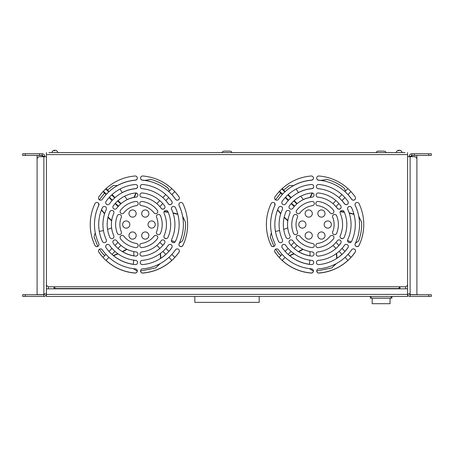 <?xml version="1.0" encoding="UTF-8"?>
<svg xmlns="http://www.w3.org/2000/svg" width="454" height="454" viewBox="0 0 454 454"><rect width="100%" height="100%" fill="white"/><g stroke="black" fill="none" stroke-linecap="round" stroke-linejoin="round"><path stroke-width="0.68" d="M416.903 155.523L416.903 290.935L416.903 155.523L411.823 155.523L411.823 156.284L409.281 156.284L409.281 156.709M410.978 156.284A0.846 0.846 0 0 1 411.823 155.438L411.823 153.747L431.3 153.747L431.3 155.438L428.758 155.438L428.758 153.747M409.281 156.284A2.542 2.542 0 0 1 411.823 153.747M414.366 153.747L414.366 155.438L428.758 155.438M414.366 155.438L411.823 155.438M407.59 161.369L407.59 288.818L46.41 288.818L46.41 161.369M428.758 296.439L428.758 294.742L431.3 294.742L431.3 296.439L410.127 296.439A2.542 2.542 0 0 1 407.59 293.897L410.127 293.897L410.127 294.657L416.903 294.657L416.903 159.252A2.542 2.542 0 0 0 414.366 156.709L407.59 156.709M428.758 294.742L410.127 294.742A0.846 0.846 0 0 1 409.281 293.897M410.127 294.742L410.127 296.439M46.41 156.709L39.634 156.709A2.542 2.542 0 0 0 37.097 159.252L37.097 294.657L43.873 294.657L43.873 293.897L46.41 293.897A2.542 2.542 0 0 1 43.873 296.439L22.7 296.439L22.7 294.742L25.242 294.742L25.242 296.439M37.097 294.657L37.097 159.252M44.719 293.897A0.846 0.846 0 0 1 43.873 294.742L25.242 294.742M43.873 294.742L43.873 296.439M44.719 156.709L44.719 156.284L42.177 156.284L42.177 155.523L37.097 155.523L37.097 290.935M22.7 153.747L22.7 155.438L22.7 153.747L42.177 153.747L42.177 155.438A0.846 0.846 0 0 1 43.022 156.284M42.177 153.747A2.542 2.542 0 0 1 44.719 156.284M42.177 155.438L39.634 155.438L39.634 153.747M25.242 153.747L25.242 155.438L39.634 155.438M25.242 155.438L22.7 155.438M106.026 260.352A48.691 48.691 0 0 0 135.627 273.036M103.421 191.225L106.418 194.221M109.408 197.212L112.41 200.214M115.407 203.21L118.403 206.207M120.685 203.937L117.682 200.935M114.686 197.938L111.69 194.942M108.693 191.946L105.697 188.949M156.88 245.404L159.882 248.406M162.884 251.403L165.88 254.405M168.877 257.401L171.873 260.397M105.981 260.397L108.977 257.401M111.979 254.405L114.975 251.403M117.978 248.406L120.974 245.404M117.989 242.402L114.987 245.404M111.985 248.406L108.988 251.403M105.992 254.405L102.99 257.401M103.075 191.594L106.071 194.59M109.068 197.592L112.064 200.589M115.066 203.591L118.068 206.587M159.791 206.587L162.793 203.591M165.789 200.589L168.792 197.592M171.788 194.59L174.784 191.594M174.864 257.401L171.867 254.405M168.871 251.403L165.869 248.406M162.873 245.404L159.87 242.402M121.07 203.602L118.068 200.6M115.066 197.598L112.064 194.601M109.068 191.605L106.071 188.603M171.788 188.603L168.792 191.605M165.789 194.601L162.793 197.598M159.791 200.6L156.789 203.602M142.227 273.036A48.691 48.691 0 0 0 171.828 260.352A48.691 48.691 0 0 1 142.227 273.036M174.824 257.361A48.691 48.691 0 0 0 179.228 251.794A48.691 48.691 0 0 1 174.824 257.361M182.707 245.773A48.691 48.691 0 0 0 187.621 224.497A48.691 48.691 0 0 1 182.707 245.773M90.238 224.497A48.691 48.691 0 0 0 95.147 245.773A48.691 48.691 0 0 1 90.238 224.497M98.632 251.794A48.691 48.691 0 0 0 103.035 257.361A48.691 48.691 0 0 1 98.632 251.794M127.233 199.629L124.583 196.213M122.205 192.672L120.089 189M111.65 220.888L107.978 217.443M104.568 213.834L101.407 210.049M98.768 205.475A44.458 44.458 0 0 0 98.768 243.611A2.117 2.117 0 0 1 97.763 246.426A2.117 2.117 0 0 1 94.943 245.421A48.691 48.691 0 0 1 94.943 203.659A2.117 2.117 0 0 1 97.763 202.654A2.117 2.117 0 0 1 98.768 205.475L98.518 203.261M99.409 199.845L104.533 193.052M111.707 220.485L108.063 217.08M104.67 213.505L101.52 209.754M107.524 190.061L113.148 185.663M99.874 199.079L99.432 199.862M98.671 203.483L98.898 205.117M117.609 185.527L113.25 185.601M111.616 227.942L107.547 229.401M103.444 230.558L99.301 231.432A40.224 40.224 0 0 1 98.705 224.497M127.012 249.354L122.597 251.777M118.108 253.899L113.523 255.727M104.772 255.619L102.933 254.013L99.466 249.201M126.649 249.172L122.279 251.584M117.83 253.695L113.284 255.528M97.837 246.391L94.069 236.988M102.723 253.758L104.84 255.551M95.238 232.771L94.035 236.869M133.811 251.584L133.93 255.903M133.76 260.159L133.306 264.37M160.495 253.355L160.818 258.286M160.183 263.592L155.603 267.945L140.553 271.004A2.117 2.117 0 0 0 142.84 272.99M159.473 247.992L159.581 248.667M160.217 253.559L160.557 258.457M155.603 267.945L159.904 263.74M133.368 268.649L136.983 270.993M164.575 238.095L166.397 238.634M171.402 240.45L174.989 242.056M164.223 211.422L168.076 211.933M172.968 212.852L177.764 214.061M182.604 216.24L185.442 222.034C185.794 228.288 184.829 234.542 182.542 240.802L182.587 240.688M164.059 211.746L168.224 212.279M173.076 213.181L177.843 214.367M185.442 222.034L182.667 216.558M179.188 243.412L182.542 240.802M133.856 197.49L135.979 192.961M144.52 180.437L151 179.472C157.056 181.067 162.708 183.921 167.952 188.03L167.855 187.95M134.259 197.416L136.308 193.018M140.428 185.754L140.802 185.164M151 179.472L144.837 180.476M169.467 190.924L167.952 188.03M391.921 296.439L391.921 298.13L370.328 298.13L370.328 296.439M390.06 303.692L390.06 298.17L372.189 298.17L372.189 303.692L390.06 303.692M178.887 204.527A2.117 2.117 0 0 0 179.092 205.39A44.458 44.458 0 0 1 182.627 216.257M171.402 208.505A2.117 2.117 0 0 0 171.595 209.351A35.991 35.991 0 0 1 173.002 212.858M140.553 178.076A2.117 2.117 0 0 0 142.499 180.142A44.458 44.458 0 0 1 144.633 180.363M98.478 198.046A2.117 2.117 0 0 0 99.443 199.783M94.943 245.342A2.117 2.117 0 0 0 97.803 246.323M135.02 272.99A2.117 2.117 0 0 0 137.301 271.004M347.543 208.505A2.117 2.117 0 0 0 347.741 209.351A35.991 35.991 0 0 1 349.143 212.858M355.028 204.527A2.117 2.117 0 0 0 355.232 205.39A44.458 44.458 0 0 1 358.768 216.257M316.693 178.076A2.117 2.117 0 0 0 318.64 180.142A44.458 44.458 0 0 1 320.774 180.363M274.619 198.046A2.117 2.117 0 0 0 275.584 199.783M271.083 245.342A2.117 2.117 0 0 0 273.949 246.323M311.16 272.99A2.117 2.117 0 0 0 313.447 271.004M336.329 263.592L331.749 267.945L316.693 271.004A2.117 2.117 0 0 0 318.98 272.99M355.147 252.112A2.117 2.117 0 0 0 355.522 250.948M344.972 251.363A40.224 40.224 0 0 0 347.946 247.634A2.117 2.117 0 0 0 348.331 246.46M336.959 258.207A40.224 40.224 0 0 0 341.976 254.359M338.973 245.364A31.757 31.757 0 0 0 340.733 243.168A2.117 2.117 0 0 0 341.136 241.959M274.619 250.948A2.117 2.117 0 0 0 274.993 252.112M289.737 255.704A40.224 40.224 0 0 0 309.463 264.29M298.817 251.737A31.757 31.757 0 0 0 310.076 255.818M270.612 224.497A44.458 44.458 0 0 1 274.903 205.407M279.079 224.497A35.991 35.991 0 0 1 280.691 213.811M274.846 224.497A40.224 40.224 0 0 0 275.453 231.432M283.313 224.497A31.757 31.757 0 0 0 283.699 229.395M287.547 224.497A27.524 27.524 0 0 1 287.785 220.877M293.681 185.482A44.458 44.458 0 0 1 311.501 180.142A2.117 2.117 0 0 0 313.447 178.076M298.312 192.609A35.991 35.991 0 0 1 311.819 188.614A2.117 2.117 0 0 0 313.742 186.549M303.323 199.567A27.524 27.524 0 0 1 310.042 197.399M347.968 194.55A44.458 44.458 0 0 1 351.663 199.21A2.117 2.117 0 0 0 355.522 198.046M341.976 200.549A35.991 35.991 0 0 1 344.484 203.721A2.117 2.117 0 0 0 348.331 202.541M335.971 206.553A27.524 27.524 0 0 1 337.311 208.244A2.117 2.117 0 0 0 341.136 207.035M355.028 244.473A2.117 2.117 0 0 0 359.057 245.342M347.543 240.495A2.117 2.117 0 0 0 351.073 242.027M340.863 238.134A2.117 2.117 0 0 0 342.344 238.577M179.007 252.112A2.117 2.117 0 0 0 179.381 250.948M168.831 251.363A40.224 40.224 0 0 0 171.805 247.634A2.117 2.117 0 0 0 172.191 246.46M160.818 258.207A40.224 40.224 0 0 0 165.835 254.359M162.833 245.364A31.757 31.757 0 0 0 164.586 243.168A2.117 2.117 0 0 0 164.995 241.959M98.478 250.948A2.117 2.117 0 0 0 98.853 252.112M113.596 255.704A40.224 40.224 0 0 0 133.317 264.29M122.676 251.737A31.757 31.757 0 0 0 133.93 255.818M94.472 224.497A44.458 44.458 0 0 1 98.756 205.407M102.939 224.497A35.991 35.991 0 0 1 104.551 213.811M107.172 224.497A31.757 31.757 0 0 0 107.558 229.395M111.406 224.497A27.524 27.524 0 0 1 111.639 220.877M117.535 185.482A44.458 44.458 0 0 1 135.36 180.142A2.117 2.117 0 0 0 137.307 178.076M122.166 192.609A35.991 35.991 0 0 1 135.678 188.614A2.117 2.117 0 0 0 137.602 186.549M127.182 199.567A27.524 27.524 0 0 1 133.896 197.399M171.828 194.55A44.458 44.458 0 0 1 175.522 199.21A2.117 2.117 0 0 0 179.381 198.046M165.829 200.549A35.991 35.991 0 0 1 168.343 203.721A2.117 2.117 0 0 0 172.191 202.541M159.831 206.553A27.524 27.524 0 0 1 161.17 208.244A2.117 2.117 0 0 0 164.995 207.035M407.59 288.818L407.59 296.439L46.41 296.439L46.41 288.818M178.887 244.473A2.117 2.117 0 0 0 182.917 245.342M171.402 240.495A2.117 2.117 0 0 0 174.926 242.027M164.723 238.134A2.117 2.117 0 0 0 166.204 238.577M399.968 286.786L399.968 288.818M54.032 288.818L54.032 286.786M401.24 152.561L402.091 152.561A3.047 3.047 0 0 0 400.286 150.422A3.036 2.934 -90 0 0 399.957 150.308L399.809 150.308A3.036 2.934 90 0 1 400.678 150.717A3.025 0.687 117.3 0 1 400.825 150.717A3.036 2.934 -90 0 0 400.286 150.422M270.612 224.543A44.458 44.458 0 0 0 274.908 243.611A2.117 2.117 0 0 1 273.904 246.426A2.117 2.117 0 0 1 271.083 245.421A48.691 48.691 0 0 1 271.083 203.659A2.117 2.117 0 0 1 273.904 202.654A2.117 2.117 0 0 1 274.908 205.475A44.458 44.458 0 0 0 270.612 224.543M279.079 224.543A35.991 35.991 0 0 0 282.405 239.644A2.117 2.117 0 0 1 281.372 242.459A2.117 2.117 0 0 1 278.563 241.426A40.224 40.224 0 0 1 278.563 207.66A2.117 2.117 0 0 1 281.372 206.627A2.117 2.117 0 0 1 282.405 209.436A35.991 35.991 0 0 0 279.079 224.543M287.547 224.543A27.524 27.524 0 0 0 289.907 235.694A2.117 2.117 0 0 1 288.835 238.486A2.117 2.117 0 0 1 286.037 237.408A31.757 31.757 0 0 1 286.037 211.672A2.117 2.117 0 0 1 288.835 210.594A2.117 2.117 0 0 1 289.907 213.391A27.524 27.524 0 0 0 287.547 224.543M331.375 224.543A3.598 3.598 0 0 1 327.777 228.141A3.598 3.598 0 0 1 324.173 224.543A3.598 3.598 0 0 1 327.777 220.945A3.598 3.598 0 0 1 331.375 224.543M291.786 224.543A23.29 23.29 0 0 1 293.517 215.718A2.117 2.117 0 0 1 296.28 214.56A2.117 2.117 0 0 1 297.438 217.324A19.057 19.057 0 0 0 297.438 231.761A2.117 2.117 0 0 1 296.28 234.519A2.117 2.117 0 0 1 293.517 233.362A23.29 23.29 0 0 1 291.786 224.543M305.542 208.04A19.057 19.057 0 0 0 300.003 212.881A2.117 2.117 0 0 1 297.035 213.255A2.117 2.117 0 0 1 296.655 210.287A23.29 23.29 0 0 1 311.938 201.468A2.117 2.117 0 0 1 314.316 203.279A2.117 2.117 0 0 1 312.505 205.662A19.057 19.057 0 0 0 305.542 208.04M299.192 197.042A31.757 31.757 0 0 1 311.699 192.967A2.117 2.117 0 0 1 314.026 194.845A2.117 2.117 0 0 1 312.148 197.172A27.524 27.524 0 0 0 292.83 208.329A2.117 2.117 0 0 1 289.873 208.789A2.117 2.117 0 0 1 289.414 205.832A31.757 31.757 0 0 1 299.192 197.042M297.075 193.37A35.991 35.991 0 0 0 285.657 203.801A2.117 2.117 0 0 1 282.706 204.311A2.117 2.117 0 0 1 282.195 201.366A40.224 40.224 0 0 1 311.438 184.483A2.117 2.117 0 0 1 313.737 186.401A2.117 2.117 0 0 1 311.819 188.699A35.991 35.991 0 0 0 297.075 193.37M290.725 182.372A48.691 48.691 0 0 1 311.16 176.004A2.117 2.117 0 0 1 313.442 177.945A2.117 2.117 0 0 1 311.501 180.227A44.458 44.458 0 0 0 278.478 199.295A2.117 2.117 0 0 1 275.533 199.834A2.117 2.117 0 0 1 274.993 196.888A48.691 48.691 0 0 1 290.725 182.372M324.599 208.04A19.057 19.057 0 0 0 317.635 205.662A2.117 2.117 0 0 1 315.825 203.279A2.117 2.117 0 0 1 318.209 201.468A23.29 23.29 0 0 1 333.486 210.287A2.117 2.117 0 0 1 333.111 213.255A2.117 2.117 0 0 1 330.137 212.881A19.057 19.057 0 0 0 324.599 208.04M330.949 197.042A31.757 31.757 0 0 1 340.733 205.832A2.117 2.117 0 0 1 340.267 208.789A2.117 2.117 0 0 1 337.311 208.329A27.524 27.524 0 0 0 317.993 197.172A2.117 2.117 0 0 1 316.115 194.845A2.117 2.117 0 0 1 318.441 192.967A31.757 31.757 0 0 1 330.949 197.042M333.066 193.37A35.991 35.991 0 0 0 318.322 188.699A2.117 2.117 0 0 1 316.404 186.401A2.117 2.117 0 0 1 318.708 184.483A40.224 40.224 0 0 1 347.946 201.366A2.117 2.117 0 0 1 347.435 204.311A2.117 2.117 0 0 1 344.484 203.801A35.991 35.991 0 0 0 333.066 193.37M339.416 182.372A48.691 48.691 0 0 1 355.147 196.888A2.117 2.117 0 0 1 354.608 199.834A2.117 2.117 0 0 1 351.663 199.295A44.458 44.458 0 0 0 318.64 180.227A2.117 2.117 0 0 1 316.699 177.945A2.117 2.117 0 0 1 318.98 176.004A48.691 48.691 0 0 1 339.416 182.372M334.127 224.543A19.057 19.057 0 0 0 332.703 217.324A2.117 2.117 0 0 1 333.86 214.56A2.117 2.117 0 0 1 336.624 215.718A23.29 23.29 0 0 1 336.624 233.362A2.117 2.117 0 0 1 333.86 234.519A2.117 2.117 0 0 1 332.703 231.761A19.057 19.057 0 0 0 334.127 224.543M346.828 224.543A31.757 31.757 0 0 1 344.104 237.408A2.117 2.117 0 0 1 341.312 238.486A2.117 2.117 0 0 1 340.233 235.694A27.524 27.524 0 0 0 340.233 213.391A2.117 2.117 0 0 1 341.312 210.594A2.117 2.117 0 0 1 344.104 211.672A31.757 31.757 0 0 1 346.828 224.543M351.061 224.543A35.991 35.991 0 0 0 347.741 209.436A2.117 2.117 0 0 1 348.774 206.627A2.117 2.117 0 0 1 351.583 207.66A40.224 40.224 0 0 1 351.583 241.426A2.117 2.117 0 0 1 348.774 242.459A2.117 2.117 0 0 1 347.741 239.644A35.991 35.991 0 0 0 351.061 224.543M363.762 224.543A48.691 48.691 0 0 1 359.057 245.421A2.117 2.117 0 0 1 356.237 246.426A2.117 2.117 0 0 1 355.232 243.611A44.458 44.458 0 0 0 355.232 205.475A2.117 2.117 0 0 1 356.237 202.654A2.117 2.117 0 0 1 359.057 203.659A48.691 48.691 0 0 1 363.762 224.543M324.599 241.04A19.057 19.057 0 0 0 330.137 236.205A2.117 2.117 0 0 1 333.111 235.825A2.117 2.117 0 0 1 333.486 238.793A23.29 23.29 0 0 1 318.209 247.617A2.117 2.117 0 0 1 315.825 245.807A2.117 2.117 0 0 1 317.635 243.423A19.057 19.057 0 0 0 324.599 241.04M330.949 252.044A31.757 31.757 0 0 1 318.441 256.118A2.117 2.117 0 0 1 316.115 254.24A2.117 2.117 0 0 1 317.993 251.908A27.524 27.524 0 0 0 337.311 240.756A2.117 2.117 0 0 1 340.267 240.291A2.117 2.117 0 0 1 340.733 243.253A31.757 31.757 0 0 1 330.949 252.044M333.066 255.71A35.991 35.991 0 0 0 344.484 245.279A2.117 2.117 0 0 1 347.435 244.768A2.117 2.117 0 0 1 347.946 247.719A40.224 40.224 0 0 1 318.708 264.603A2.117 2.117 0 0 1 316.404 262.684A2.117 2.117 0 0 1 318.322 260.386A35.991 35.991 0 0 0 333.066 255.71M339.416 266.714A48.691 48.691 0 0 1 318.98 273.075A2.117 2.117 0 0 1 316.699 271.134A2.117 2.117 0 0 1 318.64 268.859A44.458 44.458 0 0 0 351.663 249.791A2.117 2.117 0 0 1 354.608 249.252A2.117 2.117 0 0 1 355.147 252.197A48.691 48.691 0 0 1 339.416 266.714M305.542 241.04A19.057 19.057 0 0 0 312.505 243.423A2.117 2.117 0 0 1 314.316 245.807A2.117 2.117 0 0 1 311.938 247.617A23.29 23.29 0 0 1 296.655 238.793A2.117 2.117 0 0 1 297.035 235.825A2.117 2.117 0 0 1 300.003 236.205A19.057 19.057 0 0 0 305.542 241.04M299.192 252.044A31.757 31.757 0 0 1 289.414 243.253A2.117 2.117 0 0 1 289.873 240.291A2.117 2.117 0 0 1 292.83 240.756A27.524 27.524 0 0 0 312.148 251.908A2.117 2.117 0 0 1 314.026 254.24A2.117 2.117 0 0 1 311.699 256.118A31.757 31.757 0 0 1 299.192 252.044M297.075 255.71A35.991 35.991 0 0 0 311.819 260.386A2.117 2.117 0 0 1 313.737 262.684A2.117 2.117 0 0 1 311.438 264.603A40.224 40.224 0 0 1 282.195 247.719A2.117 2.117 0 0 1 282.706 244.768A2.117 2.117 0 0 1 285.657 245.279A35.991 35.991 0 0 0 297.075 255.71M290.725 266.714A48.691 48.691 0 0 1 274.993 252.197A2.117 2.117 0 0 1 275.533 249.252A2.117 2.117 0 0 1 278.478 249.791A44.458 44.458 0 0 0 311.501 268.859A2.117 2.117 0 0 1 313.442 271.134A2.117 2.117 0 0 1 311.16 273.075A48.691 48.691 0 0 1 290.725 266.714M323.22 238.656A3.598 3.598 0 0 1 318.305 237.34A3.598 3.598 0 0 1 319.622 232.425A3.598 3.598 0 0 1 324.542 233.742A3.598 3.598 0 0 1 323.22 238.656M306.921 238.656A3.598 3.598 0 0 1 305.604 233.742A3.598 3.598 0 0 1 310.519 232.425A3.598 3.598 0 0 1 311.836 237.34A3.598 3.598 0 0 1 306.921 238.656M298.772 224.543A3.598 3.598 0 0 1 302.37 220.945A3.598 3.598 0 0 1 305.968 224.543A3.598 3.598 0 0 1 302.37 228.141A3.598 3.598 0 0 1 298.772 224.543M306.921 210.423A3.598 3.598 0 0 1 311.836 211.74A3.598 3.598 0 0 1 310.519 216.66A3.598 3.598 0 0 1 305.604 215.338A3.598 3.598 0 0 1 306.921 210.423M323.22 210.423A3.598 3.598 0 0 1 324.542 215.338A3.598 3.598 0 0 1 319.622 216.66A3.598 3.598 0 0 1 318.305 211.74A3.598 3.598 0 0 1 323.22 210.423M119.873 224.543A19.057 19.057 0 0 0 121.297 231.761A2.117 2.117 0 0 1 120.14 234.519A2.117 2.117 0 0 1 117.376 233.362A23.29 23.29 0 0 1 117.376 215.718A2.117 2.117 0 0 1 120.14 214.56A2.117 2.117 0 0 1 121.297 217.324A19.057 19.057 0 0 0 119.873 224.543M107.172 224.543A31.757 31.757 0 0 1 109.896 211.672A2.117 2.117 0 0 1 112.688 210.594A2.117 2.117 0 0 1 113.767 213.391A27.524 27.524 0 0 0 113.767 235.694A2.117 2.117 0 0 1 112.688 238.486A2.117 2.117 0 0 1 109.896 237.408A31.757 31.757 0 0 1 107.172 224.543M102.939 224.543A35.991 35.991 0 0 0 106.259 239.644A2.117 2.117 0 0 1 105.226 242.459A2.117 2.117 0 0 1 102.417 241.426A40.224 40.224 0 0 1 102.417 207.66A2.117 2.117 0 0 1 105.226 206.627A2.117 2.117 0 0 1 106.259 209.436A35.991 35.991 0 0 0 102.939 224.543M129.401 208.04A19.057 19.057 0 0 0 123.863 212.881A2.117 2.117 0 0 1 120.889 213.255A2.117 2.117 0 0 1 120.514 210.287A23.29 23.29 0 0 1 135.791 201.468A2.117 2.117 0 0 1 138.175 203.279A2.117 2.117 0 0 1 136.365 205.662A19.057 19.057 0 0 0 129.401 208.04M123.051 197.042A31.757 31.757 0 0 1 135.559 192.967A2.117 2.117 0 0 1 137.885 194.845A2.117 2.117 0 0 1 136.007 197.172A27.524 27.524 0 0 0 116.689 208.329A2.117 2.117 0 0 1 113.733 208.789A2.117 2.117 0 0 1 113.267 205.832A31.757 31.757 0 0 1 123.051 197.042M120.934 193.37A35.991 35.991 0 0 0 109.516 203.801A2.117 2.117 0 0 1 106.565 204.311A2.117 2.117 0 0 1 106.054 201.366A40.224 40.224 0 0 1 135.292 184.483A2.117 2.117 0 0 1 137.596 186.401A2.117 2.117 0 0 1 135.678 188.699A35.991 35.991 0 0 0 120.934 193.37M114.584 182.372A48.691 48.691 0 0 1 135.02 176.004A2.117 2.117 0 0 1 137.301 177.945A2.117 2.117 0 0 1 135.36 180.227A44.458 44.458 0 0 0 102.337 199.295A2.117 2.117 0 0 1 99.392 199.834A2.117 2.117 0 0 1 98.853 196.888A48.691 48.691 0 0 1 114.584 182.372M148.458 208.04A19.057 19.057 0 0 0 141.495 205.662A2.117 2.117 0 0 1 139.684 203.279A2.117 2.117 0 0 1 142.062 201.468A23.29 23.29 0 0 1 157.345 210.287A2.117 2.117 0 0 1 156.965 213.255A2.117 2.117 0 0 1 153.997 212.881A19.057 19.057 0 0 0 148.458 208.04M154.808 197.042A31.757 31.757 0 0 1 164.586 205.832A2.117 2.117 0 0 1 164.127 208.789A2.117 2.117 0 0 1 161.17 208.329A27.524 27.524 0 0 0 141.852 197.172A2.117 2.117 0 0 1 139.974 194.845A2.117 2.117 0 0 1 142.301 192.967A31.757 31.757 0 0 1 154.808 197.042M156.925 193.37A35.991 35.991 0 0 0 142.181 188.699A2.117 2.117 0 0 1 140.263 186.401A2.117 2.117 0 0 1 142.562 184.483A40.224 40.224 0 0 1 171.805 201.366A2.117 2.117 0 0 1 171.294 204.311A2.117 2.117 0 0 1 168.343 203.801A35.991 35.991 0 0 0 156.925 193.37M163.275 182.372A48.691 48.691 0 0 1 179.007 196.888A2.117 2.117 0 0 1 178.467 199.834A2.117 2.117 0 0 1 175.522 199.295A44.458 44.458 0 0 0 142.499 180.227A2.117 2.117 0 0 1 140.558 177.945A2.117 2.117 0 0 1 142.84 176.004A48.691 48.691 0 0 1 163.275 182.372M157.981 224.543A19.057 19.057 0 0 0 156.562 217.324A2.117 2.117 0 0 1 157.72 214.56A2.117 2.117 0 0 1 160.483 215.718A23.29 23.29 0 0 1 160.483 233.362A2.117 2.117 0 0 1 157.72 234.519A2.117 2.117 0 0 1 156.562 231.761A19.057 19.057 0 0 0 157.981 224.543M170.687 224.543A31.757 31.757 0 0 1 167.963 237.408A2.117 2.117 0 0 1 165.165 238.486A2.117 2.117 0 0 1 164.093 235.694A27.524 27.524 0 0 0 164.093 213.391A2.117 2.117 0 0 1 165.165 210.594A2.117 2.117 0 0 1 167.963 211.672A31.757 31.757 0 0 1 170.687 224.543M174.921 224.543A35.991 35.991 0 0 0 171.595 209.436A2.117 2.117 0 0 1 172.628 206.627A2.117 2.117 0 0 1 175.437 207.66A40.224 40.224 0 0 1 175.437 241.426A2.117 2.117 0 0 1 172.628 242.459A2.117 2.117 0 0 1 171.595 239.644A35.991 35.991 0 0 0 174.921 224.543M187.621 224.543A48.691 48.691 0 0 1 182.917 245.421A2.117 2.117 0 0 1 180.096 246.426A2.117 2.117 0 0 1 179.092 243.611A44.458 44.458 0 0 0 179.092 205.475A2.117 2.117 0 0 1 180.096 202.654A2.117 2.117 0 0 1 182.917 203.659A48.691 48.691 0 0 1 187.621 224.543M148.458 241.04A19.057 19.057 0 0 0 153.997 236.205A2.117 2.117 0 0 1 156.965 235.825A2.117 2.117 0 0 1 157.345 238.793A23.29 23.29 0 0 1 142.062 247.617A2.117 2.117 0 0 1 139.684 245.807A2.117 2.117 0 0 1 141.495 243.423A19.057 19.057 0 0 0 148.458 241.04M154.808 252.044A31.757 31.757 0 0 1 142.301 256.118A2.117 2.117 0 0 1 139.974 254.24A2.117 2.117 0 0 1 141.852 251.908A27.524 27.524 0 0 0 161.17 240.756A2.117 2.117 0 0 1 164.127 240.291A2.117 2.117 0 0 1 164.586 243.253A31.757 31.757 0 0 1 154.808 252.044M156.925 255.71A35.991 35.991 0 0 0 168.343 245.279A2.117 2.117 0 0 1 171.294 244.768A2.117 2.117 0 0 1 171.805 247.719A40.224 40.224 0 0 1 142.562 264.603A2.117 2.117 0 0 1 140.263 262.684A2.117 2.117 0 0 1 142.181 260.386A35.991 35.991 0 0 0 156.925 255.71M163.275 266.714A48.691 48.691 0 0 1 142.84 273.075A2.117 2.117 0 0 1 140.558 271.134A2.117 2.117 0 0 1 142.499 268.859A44.458 44.458 0 0 0 175.522 249.791A2.117 2.117 0 0 1 178.467 249.252A2.117 2.117 0 0 1 179.007 252.197A48.691 48.691 0 0 1 163.275 266.714M129.401 241.04A19.057 19.057 0 0 0 136.365 243.423A2.117 2.117 0 0 1 138.175 245.807A2.117 2.117 0 0 1 135.791 247.617A23.29 23.29 0 0 1 120.514 238.793A2.117 2.117 0 0 1 120.889 235.825A2.117 2.117 0 0 1 123.863 236.205A19.057 19.057 0 0 0 129.401 241.04M123.051 252.044A31.757 31.757 0 0 1 113.267 243.253A2.117 2.117 0 0 1 113.733 240.291A2.117 2.117 0 0 1 116.689 240.756A27.524 27.524 0 0 0 136.007 251.908A2.117 2.117 0 0 1 137.885 254.24A2.117 2.117 0 0 1 135.559 256.118A31.757 31.757 0 0 1 123.051 252.044M120.934 255.71A35.991 35.991 0 0 0 135.678 260.386A2.117 2.117 0 0 1 137.596 262.684A2.117 2.117 0 0 1 135.292 264.603A40.224 40.224 0 0 1 106.054 247.719A2.117 2.117 0 0 1 106.565 244.768A2.117 2.117 0 0 1 109.516 245.279A35.991 35.991 0 0 0 120.934 255.71M114.584 266.714A48.691 48.691 0 0 1 98.853 252.197A2.117 2.117 0 0 1 99.392 249.252A2.117 2.117 0 0 1 102.337 249.791A44.458 44.458 0 0 0 135.36 268.859A2.117 2.117 0 0 1 137.301 271.134A2.117 2.117 0 0 1 135.02 273.075A48.691 48.691 0 0 1 114.584 266.714M155.228 224.543A3.598 3.598 0 0 1 151.63 228.141A3.598 3.598 0 0 1 148.032 224.543A3.598 3.598 0 0 1 151.63 220.945A3.598 3.598 0 0 1 155.228 224.543M147.079 238.656A3.598 3.598 0 0 1 142.164 237.34A3.598 3.598 0 0 1 143.481 232.425A3.598 3.598 0 0 1 148.396 233.742A3.598 3.598 0 0 1 147.079 238.656M130.78 238.656A3.598 3.598 0 0 1 129.458 233.742A3.598 3.598 0 0 1 134.378 232.425A3.598 3.598 0 0 1 135.695 237.34A3.598 3.598 0 0 1 130.78 238.656M122.625 224.543A3.598 3.598 0 0 1 126.223 220.945A3.598 3.598 0 0 1 129.827 224.543A3.598 3.598 0 0 1 126.223 228.141A3.598 3.598 0 0 1 122.625 224.543M130.78 210.423A3.598 3.598 0 0 1 135.695 211.74A3.598 3.598 0 0 1 134.378 216.66A3.598 3.598 0 0 1 129.458 215.338A3.598 3.598 0 0 1 130.78 210.423M147.079 210.423A3.598 3.598 0 0 1 148.396 215.338A3.598 3.598 0 0 1 143.481 216.66A3.598 3.598 0 0 1 142.164 211.74A3.598 3.598 0 0 1 147.079 210.423M48.953 152.561L405.047 152.561M393.192 152.561L390.65 152.561M63.35 152.561L60.808 152.561M56.046 150.422A3.036 2.934 -90 0 0 55.717 150.308L55.57 150.308A3.036 2.934 90 0 1 56.438 150.717A3.025 0.687 117.3 0 1 56.585 150.717A3.036 2.934 -90 0 0 56.046 150.422A3.047 3.047 0 0 1 57.851 152.561L54.877 152.561M54.877 286.786L405.047 286.786A2.542 2.542 0 0 0 407.59 284.244L407.59 154.593L46.41 154.593L46.41 284.244A2.542 2.542 0 0 0 48.953 286.786L54.877 286.786L54.877 288.818M399.123 288.818L399.123 286.786M46.41 154.593L46.41 152.561M407.59 152.561L407.59 154.593M194.823 296.439L194.823 302.364L259.177 302.364L259.177 296.439M282.172 260.352A48.691 48.691 0 0 0 311.773 273.036M279.562 191.225L282.558 194.221M285.555 197.212L288.551 200.214M291.547 203.21L294.544 206.207M296.825 203.937L293.829 200.935M290.827 197.938L287.83 194.942M284.834 191.946L281.838 188.949M333.026 245.404L336.022 248.406M339.024 251.403L342.021 254.405M345.023 257.401L348.019 260.397M282.127 260.397L285.123 257.401M288.12 254.405L291.116 251.403M294.118 248.406L297.12 245.404M294.13 242.402L291.127 245.404M288.131 248.406L285.129 251.403M282.133 254.405L279.136 257.401M279.216 191.594L282.212 194.59M285.208 197.592L288.211 200.589M291.207 203.591L294.209 206.587M335.932 206.587L338.934 203.591M341.936 200.589L344.932 197.592M347.929 194.59L350.925 191.594M351.01 257.401L348.008 254.405M345.012 251.403L342.015 248.406M339.013 245.404L336.011 242.402M297.211 203.602L294.209 200.6M291.207 197.598L288.211 194.601M285.208 191.605L282.212 188.603M347.929 188.603L344.932 191.605M341.936 194.601L338.934 197.598M335.932 200.6L332.93 203.602M318.373 273.036A48.691 48.691 0 0 0 347.974 260.352A48.691 48.691 0 0 1 318.373 273.036M350.965 257.361A48.691 48.691 0 0 0 355.369 251.794A48.691 48.691 0 0 1 350.965 257.361M358.853 245.773A48.691 48.691 0 0 0 363.762 224.497A48.691 48.691 0 0 1 358.853 245.773M266.379 224.497A48.691 48.691 0 0 0 271.293 245.773A48.691 48.691 0 0 1 266.379 224.497M274.772 251.794A48.691 48.691 0 0 0 279.176 257.361A48.691 48.691 0 0 1 274.772 251.794M303.374 199.629L300.724 196.213M298.352 192.672L296.235 189M287.791 220.888L284.119 217.443M280.708 213.834L277.547 210.049M274.914 205.463L274.659 203.261M275.55 199.845L280.674 193.052M287.847 220.485L284.204 217.08M280.816 213.505L277.661 209.754M283.671 190.061L289.289 185.663M276.021 199.079L275.572 199.862M274.818 203.483L275.039 205.117M293.755 185.527L289.391 185.601M287.762 227.942L283.688 229.401M279.585 230.558L275.442 231.432M303.159 249.354L298.743 251.777M294.249 253.899L289.669 255.727M280.913 255.619L279.074 254.013L275.612 249.201M302.79 249.172L298.42 251.584M293.971 253.695L289.425 255.528M273.983 246.391L270.215 236.988M278.864 253.758L280.986 255.551M271.378 232.771L270.181 236.869M309.951 251.584L310.076 255.903M309.906 260.159L309.452 264.37M336.635 253.355L336.964 258.286M335.614 247.992L335.722 248.667M336.363 253.559L336.698 258.457M331.749 267.945L336.045 263.74M309.509 268.649L313.129 270.993M340.716 238.095L342.537 238.634M347.543 240.45L351.129 242.056M340.364 211.422L344.217 211.933M349.109 212.852L353.904 214.061M358.751 216.24L361.583 222.034C361.934 228.288 360.97 234.542 358.688 240.802L358.728 240.688M340.205 211.746L344.365 212.279M349.222 213.181L353.989 214.367M361.583 222.034L358.808 216.558M355.329 243.412L358.688 240.802M310.003 197.49L312.119 192.961M320.666 180.437L327.141 179.472C333.196 181.067 338.849 183.921 344.092 188.03L343.996 187.95M310.405 197.416L312.448 193.018M316.569 185.754L316.949 185.164M327.141 179.472L320.984 180.476M345.613 190.924L344.092 188.03M232.039 152.561A2.542 2.542 0 0 0 229.752 151.12L224.248 151.12A2.542 2.542 0 0 0 221.961 152.561M386.167 152.561A2.542 2.542 0 0 0 383.88 151.12L378.375 151.12A2.542 2.542 0 0 0 376.082 152.561M397.415 150.717A3.036 2.934 90 0 1 398.283 150.308L398.635 150.308A3.036 0.772 90 0 0 398.408 150.717A3.025 2.616 -153 0 1 398.691 150.7A3.025 2.616 -153 0 1 398.981 150.717A3.036 0.772 -90 0 1 399.208 150.308L399.809 150.308M399.123 150.422A3.036 0.772 90 0 0 399.032 150.308L398.64 150.7M399.032 150.308L399.026 150.597M53.175 150.717A3.036 2.934 90 0 1 54.043 150.308L54.395 150.308A3.036 0.772 90 0 0 54.168 150.717A3.025 2.616 -153 0 1 54.452 150.7A3.025 2.616 -153 0 1 54.741 150.717A3.036 0.772 -90 0 1 54.968 150.308L55.57 150.308M54.877 150.422A3.036 0.772 90 0 0 54.792 150.308L54.401 150.7M54.792 150.308L54.786 150.597M411.823 156.284L411.823 156.709M410.127 293.897L410.127 156.709M43.873 293.897L43.873 156.709M42.177 156.284L42.177 156.709M391.076 298.13L391.076 296.439M371.173 296.439L371.173 298.13M407.59 294.408L46.41 294.408M405.558 286.735L405.558 288.818M48.442 288.818L48.442 286.735M399.123 288.721L54.877 288.721M54.877 288.545L399.123 288.545M397.954 150.422A3.047 3.047 0 0 0 396.149 152.561M53.714 150.422A3.047 3.047 0 0 0 51.909 152.561"/></g></svg>
